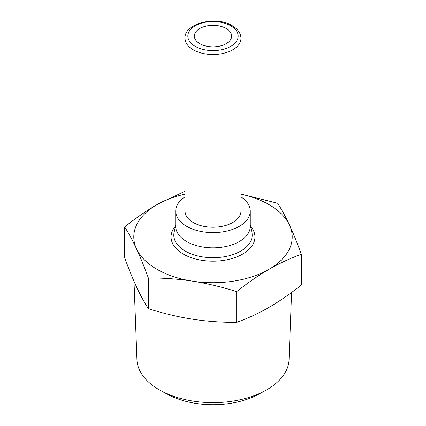 <?xml version="1.0" encoding="UTF-8"?>
<svg xmlns="http://www.w3.org/2000/svg" width="426" height="426" viewBox="0 0 426 426"><rect width="100%" height="100%" fill="white"/><g stroke="black" fill="none" stroke-linecap="round" stroke-linejoin="round"><path stroke-width="0.64" d="M185.044 196.86A37.275 21.524 0 0 0 175.725 211.094L175.725 226.312A37.275 21.524 0 0 0 186.641 241.531A37.275 21.524 0 0 0 227.266 246.196A37.275 21.524 0 0 0 250.275 226.312L250.275 211.094A37.275 21.524 0 0 0 240.956 196.86M175.725 211.094A37.275 21.524 0 0 0 186.641 226.312A37.275 21.524 0 0 0 227.266 230.977A37.275 21.524 0 0 0 250.275 211.094M185.044 38.367L185.044 211.094A27.956 16.14 0 0 0 193.228 222.51A27.956 16.14 0 0 0 223.698 226.009A27.956 16.14 0 0 0 240.956 211.094L240.956 38.367C240.823 33.303 237.9 29.069 232.191 25.672C215.897 15.379 183.744 23.489 185.044 38.367A27.956 16.14 0 0 0 193.228 49.778A27.956 16.14 0 0 0 223.698 53.282A27.956 16.14 0 0 0 240.956 38.367M199.821 43.692A18.637 10.762 180 0 1 194.362 36.082A18.637 10.762 180 0 1 205.87 26.14A18.637 10.762 180 0 1 226.179 28.473A18.637 10.762 180 0 1 231.637 36.082A18.637 10.762 180 0 1 220.13 46.024A18.637 10.762 180 0 1 199.821 43.692M240.956 194.059L277.677 203.266C281.756 209.645 285.697 216.935 289.515 225.13A79.215 45.736 0 0 0 269.014 204.629A79.215 45.736 0 0 0 240.956 194.176M192.499 281.144C178.26 278.961 163.531 277.901 148.323 277.949C144.244 266.767 140.303 257.048 136.485 248.805A79.215 45.736 0 0 0 156.986 269.307A79.215 45.736 0 0 0 192.499 281.144A79.215 45.736 0 0 0 269.014 269.307A79.215 45.736 0 0 0 289.515 225.13C293.328 233.373 297.273 243.092 301.352 254.279C290.218 258.3 279.435 263.311 269.014 269.307C258.587 275.345 247.81 282.784 236.675 291.618C221.461 286.863 206.738 283.37 192.499 281.144M185.044 194.176A79.215 45.736 0 0 0 156.986 204.629A79.215 45.736 0 0 0 136.485 248.805C132.672 240.605 128.727 233.32 124.648 226.941L124.648 257.703C128.732 268.912 132.678 278.631 136.485 286.852C140.292 295.032 144.238 302.316 148.323 308.712C163.568 313.477 178.297 316.971 192.499 319.191C206.701 321.364 221.424 322.429 236.675 322.381C247.836 318.344 258.614 313.334 269.014 307.354C279.408 301.331 290.191 293.892 301.352 285.042L301.352 254.279M291.576 292.486L289.057 359.672A76.073 43.921 180 0 1 265.068 390.738A76.073 43.921 180 0 1 160.932 390.738A76.073 43.921 180 0 1 159.207 389.774A76.073 43.921 180 0 1 136.943 359.672L134.004 281.336M160.932 390.738L167.509 394.306A66.472 38.377 0 0 0 258.491 394.306L265.068 390.738M124.648 226.941C135.782 218.107 146.565 210.668 156.986 204.629L185.044 191.221M148.323 308.712L148.323 277.949M236.675 322.381L236.675 291.618M230.791 25.81A25.161 14.527 180 0 1 230.791 46.354A25.161 14.527 180 0 1 195.209 46.354A25.161 14.527 180 0 1 195.209 25.81A25.161 14.527 180 0 1 230.791 25.81M250.275 224.949L251.883 232.229A39.197 22.631 180 0 1 230.258 255.403A39.197 22.631 180 0 1 185.283 251.09A39.197 22.631 180 0 1 174.117 232.229L175.725 224.949M175.453 226.169A41.95 24.218 0 0 0 183.34 254.093A41.95 24.218 0 0 0 237.506 256.622A41.95 24.218 0 0 0 250.547 226.169"/></g></svg>
